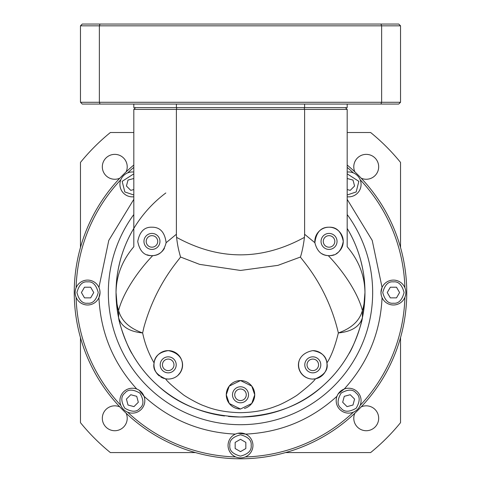 <?xml version="1.0" encoding="UTF-8"?>
<svg xmlns="http://www.w3.org/2000/svg" width="481" height="481" viewBox="0 0 481 481"><rect width="100%" height="100%" fill="white"/><g stroke="black" fill="none" stroke-linecap="round" stroke-linejoin="round"><path stroke-width="0.72" d="M336.225 372.096A124.465 124.465 0 0 0 364.965 292.544C364.899 301.84 364.039 310.233 362.397 317.719C361.832 324.092 353.204 347.919 348.701 354.064C341.811 366.053 333.495 376.389 323.749 385.071C302.525 404.978 274.777 415.626 240.5 417.009C206.199 415.62 178.445 404.978 157.251 385.071C147.505 376.382 139.189 366.047 132.299 354.07C127.802 347.919 119.168 324.104 118.603 317.719C116.961 310.233 116.101 301.84 116.035 292.544A124.465 124.465 0 0 0 224.507 415.981M228.421 416.426A124.465 124.465 0 0 0 333.976 374.729M168.206 379.064L165.53 378.812A14.226 14.226 0 0 0 168.206 379.064C184.842 378.8 189.748 354.713 168.206 350.613C159.361 352.134 154.666 356.247 154.106 362.957C152.549 369.534 156.361 374.819 165.53 378.812C167.328 381.559 173.052 386.706 182.708 394.258C184.536 396.037 198.893 404.299 204.72 406.048C214.754 410.197 226.683 412.403 240.5 412.674C254.094 412.427 266.017 410.221 276.28 406.054C282.034 404.299 296.284 396.17 298.292 394.258C307.954 386.706 313.678 381.553 315.47 378.812L312.794 379.064C296.158 378.8 291.252 354.713 312.794 350.613C321.639 352.134 326.334 356.247 326.894 362.957C331.181 356.499 335.004 346.494 338.365 332.948C351.755 331.601 359.764 326.527 362.397 317.719L362.397 310.522C364.039 305.176 364.899 299.182 364.965 292.544A124.465 124.465 0 0 0 347.186 228.433C352.862 237.8 357.281 248.082 360.437 259.277C363.341 270.731 364.851 278.685 364.965 292.544A124.465 124.465 0 0 0 347.186 228.433L347.186 240.037M299.741 359.187A14.226 14.226 0 0 0 311.141 378.968M244.396 408.465A14.226 14.226 0 0 0 254.726 394.787L251.779 386.117L240.5 380.561L229.215 386.129L226.274 394.787L229.245 403.487L240.5 409.012L251.755 403.487L254.726 394.787A14.226 14.226 0 0 0 240.5 380.561A14.226 14.226 0 0 0 226.274 394.787A14.226 14.226 0 0 0 240.5 409.012M122.138 254.04C118.061 266.714 116.023 279.551 116.035 292.544A124.465 124.465 0 0 1 165.819 192.971A124.465 124.465 0 0 0 116.035 292.544C116.101 299.182 116.961 305.176 118.603 310.522L118.603 317.719C121.236 326.527 129.245 331.601 142.635 332.948L143.891 327.375C155.742 284.518 178.385 260.63 180.537 257.028L199.579 264.364L240.5 270.454L277.964 265.356L300.463 257.028C301.491 259.578 327.218 285.552 338.365 332.948C351.605 328.24 359.62 320.767 362.397 310.522C358.333 294.168 344.378 272.36 328.276 255.627A14.226 14.226 0 0 0 329.046 255.651L328.276 255.627C321.452 255.399 316.985 251.094 314.881 242.719C316.179 232.293 320.899 227.116 329.046 227.2A14.226 14.226 0 0 0 314.881 242.719L304.611 234.265L304.611 109.397L133.814 109.397L133.814 246.753C122.192 260.468 116.264 275.733 116.035 292.544C116.149 278.685 117.659 270.731 120.563 259.277C123.719 248.082 128.138 237.8 133.814 228.433M178.331 374.831A14.226 14.226 0 0 0 168.206 350.613A14.226 14.226 0 0 0 159.421 376.034M160.768 376.966A14.226 14.226 0 0 0 164.514 378.577M321.831 253.685A14.226 14.226 0 0 0 327.958 255.609M147.108 254.798A14.226 14.226 0 0 0 151.954 255.651C144.396 255.94 139.658 251.214 137.734 241.48C139.61 231.668 144.354 226.912 151.954 227.2C160.101 227.116 164.821 232.287 166.119 242.719L176.389 234.265L176.389 109.397L176.882 107.624M312.794 356.836A8.003 8.003 0 0 0 304.792 364.838A8.003 8.003 0 0 0 312.794 372.841A8.003 8.003 0 0 0 320.797 364.838A8.003 8.003 0 0 0 312.794 356.836M168.206 356.836A8.003 8.003 0 0 0 160.203 364.838A8.003 8.003 0 0 0 168.206 372.841A8.003 8.003 0 0 0 176.208 364.838A8.003 8.003 0 0 0 168.206 356.836M329.046 233.423A8.003 8.003 0 0 0 321.043 241.426A8.003 8.003 0 0 0 329.046 249.423A8.003 8.003 0 0 0 337.043 241.426A8.003 8.003 0 0 0 329.046 233.423M240.5 386.784A8.003 8.003 0 0 0 232.497 394.787A8.003 8.003 0 0 0 240.5 402.789A8.003 8.003 0 0 0 248.503 394.787A8.003 8.003 0 0 0 240.5 386.784M151.954 233.423A8.003 8.003 0 0 0 143.957 241.426A8.003 8.003 0 0 0 151.954 249.423A8.003 8.003 0 0 0 159.957 241.426A8.003 8.003 0 0 0 151.954 233.423M345.406 107.624L347.186 109.397L347.186 246.753C358.808 260.468 364.736 275.733 364.965 292.544C364.977 279.347 362.878 266.318 358.67 253.463M315.47 378.812C324.633 374.831 328.445 369.546 326.894 362.957M166.119 242.719C163.985 251.118 159.524 255.417 152.724 255.627L151.954 255.651A14.226 14.226 0 0 0 152.724 255.627C136.622 272.354 122.661 294.174 118.603 310.522C121.38 320.767 129.395 328.24 142.635 332.948C144.823 343.53 148.647 353.535 154.106 362.957M347.186 109.397L304.611 109.397L304.118 107.624M336.171 253.734A14.226 14.226 0 0 0 329.046 227.2C336.616 226.906 341.354 231.644 343.266 241.408C341.39 251.172 336.652 255.922 329.046 255.651A14.226 14.226 0 0 0 333.916 254.786M135.594 107.624L133.814 109.397M312.794 379.064A14.226 14.226 0 0 0 327.02 364.838A14.226 14.226 0 0 0 312.794 350.613M300.463 257.028C302.218 251.377 303.541 244.823 304.437 237.355L304.611 234.265M176.389 234.265L176.563 237.355C177.73 246.669 178.607 249.946 180.537 257.028M152.832 255.621A14.226 14.226 0 0 0 164.46 248.208M347.186 199.35L372.222 240.422L382.064 287.434L380.97 292.544A12.446 12.446 0 0 1 393.416 280.098A12.446 12.446 0 0 1 405.862 292.544A12.446 12.446 0 0 1 393.416 304.99A12.446 12.446 0 0 1 380.97 292.544L381.247 295.148M382.064 297.655C380.387 332.642 367.773 363.107 344.216 389.033L338.185 393.903M336.989 396.26C311.063 419.817 280.603 432.431 245.611 434.115L237.903 433.291M235.389 434.115C200.403 432.431 169.937 419.817 144.011 396.26L139.141 390.229M136.784 389.033C113.227 363.107 100.613 332.648 98.936 297.655L100.03 292.544A12.446 12.446 0 0 1 87.584 304.99A12.446 12.446 0 0 1 75.138 292.544A12.446 12.446 0 0 1 87.584 280.098A12.446 12.446 0 0 1 100.03 292.544L99.753 289.947M228.054 445.46A12.446 12.446 0 0 1 240.5 433.014A12.446 12.446 0 0 1 252.946 445.46A12.446 12.446 0 0 1 240.5 457.906A12.446 12.446 0 0 1 228.054 445.46A12.446 12.446 0 0 0 240.5 457.906A12.446 12.446 0 0 0 252.946 445.46M336.183 400.673A12.446 12.446 0 0 1 357.431 391.871A12.446 12.446 0 0 1 353.391 412.175A12.446 12.446 0 0 1 336.183 400.673M357.431 193.218A12.446 12.446 0 0 0 347.186 172.054A12.446 12.446 0 0 1 357.431 193.218A12.446 12.446 0 0 1 347.186 196.777M133.814 196.777A12.446 12.446 0 0 1 119.925 184.415A12.446 12.446 0 0 1 133.814 172.054A12.446 12.446 0 0 0 123.569 193.218M144.817 400.673A12.446 12.446 0 0 1 127.609 412.175A12.446 12.446 0 0 1 123.569 391.871A12.446 12.446 0 0 1 144.817 400.673M347.186 165.037A166.252 166.252 0 0 1 240.5 458.796A166.252 166.252 0 0 1 133.814 165.037M404.906 297.336A164.478 164.478 0 0 1 360.137 405.411M353.367 412.187A164.478 164.478 0 0 1 245.292 456.95M235.708 456.95A164.478 164.478 0 0 1 127.633 412.187M120.863 405.411A164.478 164.478 0 0 1 76.094 297.336M246.266 394.787A5.766 5.766 0 0 0 240.5 389.021A5.766 5.766 0 0 0 234.734 394.787A5.766 5.766 0 0 0 240.5 400.553A5.766 5.766 0 0 0 246.266 394.787M173.972 364.838A5.766 5.766 0 0 0 168.206 359.073A5.766 5.766 0 0 0 162.44 364.838A5.766 5.766 0 0 0 168.206 370.604A5.766 5.766 0 0 0 173.972 364.838M318.56 364.838A5.766 5.766 0 0 0 312.794 359.073A5.766 5.766 0 0 0 307.028 364.838A5.766 5.766 0 0 0 312.794 370.604A5.766 5.766 0 0 0 318.56 364.838M334.806 241.426A5.766 5.766 0 0 0 329.046 235.66A5.766 5.766 0 0 0 323.28 241.426A5.766 5.766 0 0 0 329.046 247.186A5.766 5.766 0 0 0 334.806 241.426M157.72 241.426A5.766 5.766 0 0 0 151.954 235.66A5.766 5.766 0 0 0 146.194 241.426A5.766 5.766 0 0 0 151.954 247.186A5.766 5.766 0 0 0 157.72 241.426M76.094 287.752A164.478 164.478 0 0 1 120.863 179.678M127.633 172.907A164.478 164.478 0 0 1 133.814 167.364M347.186 167.364A164.478 164.478 0 0 1 353.367 172.907M360.137 179.678A164.478 164.478 0 0 1 404.906 287.752M240.5 451.623L235.167 448.545L235.167 442.382L240.5 439.303L245.833 442.382L245.833 448.545L240.5 451.623M352.982 405.026L347.035 406.625L342.676 402.266L344.276 396.32L350.222 394.727L354.581 399.08L352.982 405.026M399.579 292.544L396.494 297.877L390.338 297.877L387.259 292.544L390.338 287.211L396.494 287.211L399.579 292.544M347.186 178.505L352.982 180.062L354.581 186.009L350.222 190.368L347.186 189.55M133.814 189.55L130.778 190.368L126.419 186.009L128.018 180.062L133.814 178.505M81.421 292.544L84.506 287.211L90.662 287.211L93.741 292.544L90.662 297.877L84.506 297.877L81.421 292.544M128.018 405.026L126.419 399.08L130.778 394.727L136.724 396.32L138.324 402.266L133.965 406.625L128.018 405.026M80.471 57.834L80.471 96.952L80.471 57.834M380.958 104.064L398.749 104.064L400.529 102.285L381.631 102.285L380.958 104.064L100.042 104.064L99.369 102.285L80.471 102.285L82.251 104.064L100.042 104.064M400.529 102.285L400.529 25.83L381.631 25.83L381.631 102.285L99.369 102.285L99.369 25.83L80.471 25.83L80.471 102.285M133.814 104.064L133.814 107.624L176.389 107.624L176.389 104.064M304.611 104.064L304.611 107.624L176.389 107.624M304.611 107.624L347.186 107.624L347.186 104.064M100.042 24.05L99.369 25.83L381.631 25.83L380.958 24.05L82.251 24.05L80.471 25.83M380.958 24.05L398.749 24.05L400.529 25.83M126.142 413.221A12.446 12.446 0 0 1 114.767 430.723A12.446 12.446 0 0 1 102.321 418.278A12.446 12.446 0 0 1 119.823 406.902M361.177 406.902A12.446 12.446 0 0 1 378.679 418.278A12.446 12.446 0 0 1 366.233 430.723A12.446 12.446 0 0 1 354.858 413.221M354.858 171.867A12.446 12.446 0 0 1 366.233 154.365A12.446 12.446 0 0 1 378.679 166.811A12.446 12.446 0 0 1 361.177 178.186M119.823 178.186A12.446 12.446 0 0 1 102.321 166.811A12.446 12.446 0 0 1 114.767 154.365A12.446 12.446 0 0 1 126.142 171.867M400.529 247.481L400.529 162.416A206.259 206.259 0 0 0 370.629 132.516L347.186 132.516M133.814 132.516L110.371 132.516A206.259 206.259 0 0 0 80.471 162.416L80.471 247.481M80.471 337.608L80.471 422.673A206.259 206.259 0 0 0 110.371 452.573L195.436 452.573M285.564 452.573L370.629 452.573A206.259 206.259 0 0 0 400.529 422.673L400.529 337.608M176.563 237.355C219.186 260.678 261.808 260.678 304.437 237.355M133.814 214.538A132.161 132.161 0 0 0 240.5 424.705A132.161 132.161 0 0 0 347.186 214.538M229.834 445.46C229.227 440.416 232.78 436.862 240.5 434.794C248.22 436.862 251.773 440.416 251.166 445.46C251.773 450.505 248.22 454.064 240.5 456.132C232.78 454.064 229.227 450.505 229.834 445.46M341.083 408.219C337.091 405.08 337.091 400.048 341.083 393.127C348.003 389.135 353.036 389.135 356.174 393.127C360.167 396.266 360.167 401.298 356.174 408.219C349.254 412.211 344.222 412.211 341.083 408.219M393.416 303.21C388.371 303.818 384.818 300.264 382.75 292.544C384.818 284.824 388.371 281.271 393.416 281.878C398.46 281.271 402.02 284.824 404.088 292.544C402.02 300.264 398.46 303.818 393.416 303.21M347.186 173.845L358.844 181.349L356.174 191.961L347.186 194.985M133.814 194.985L124.826 191.961L122.156 181.349L133.814 173.845M87.584 281.878C92.629 281.271 96.182 284.824 98.25 292.544C96.182 300.264 92.629 303.818 87.584 303.21C82.54 303.818 78.98 300.264 76.912 292.544C78.98 284.824 82.54 281.271 87.584 281.878M124.826 393.127C127.964 389.135 132.996 389.135 139.917 393.127C143.909 400.048 143.909 405.08 139.917 408.219C136.778 412.211 131.746 412.211 124.826 408.219C120.833 401.298 120.833 396.266 124.826 393.127M357.431 391.871A12.446 12.446 0 0 1 353.391 412.175A12.446 12.446 0 0 1 339.827 409.475M393.416 280.098A12.446 12.446 0 0 1 405.862 292.544A12.446 12.446 0 0 1 393.416 304.99M87.584 304.99A12.446 12.446 0 0 1 75.138 292.544A12.446 12.446 0 0 1 87.584 280.098M141.173 409.475A12.446 12.446 0 0 1 119.925 400.673A12.446 12.446 0 0 1 123.569 391.871M98.936 287.434L108.778 240.422L133.814 199.35M116.035 292.544L117.827 313.588M363.173 313.588L364.965 292.544"/></g></svg>
